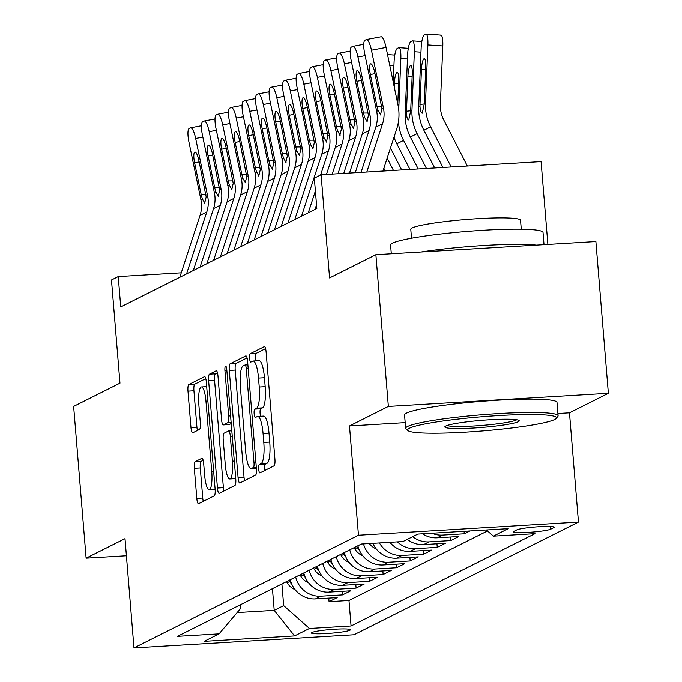 <?xml version="1.0" encoding="UTF-8"?>
<svg xmlns="http://www.w3.org/2000/svg" width="682" height="682" viewBox="0 0 682 682"><rect width="100%" height="100%" fill="white"/><g stroke="black" fill="none" stroke-linecap="round" stroke-linejoin="round"><path stroke-width="1.02" d="M258.691 469.182A4.203 0.963 -93.4 0 0 259.876 472.916A4.203 0.963 -93.4 0 0 259.961 472.89L274.07 465.806A6.002 1.373 -93.4 0 0 274.906 459.182L266.091 351.938A6.002 1.373 -93.4 0 0 264.403 346.609A6.002 1.373 -93.4 0 0 264.275 346.652L250.166 353.728A4.203 0.963 -93.4 0 0 249.578 358.365A4.203 0.963 -93.4 0 0 250.763 362.099A4.203 0.963 -93.4 0 0 250.857 362.074L252.681 361.153A19.215 4.39 -93.4 0 1 253.099 361.034A19.215 4.39 -93.4 0 1 258.495 378.084L259.228 387.026A19.215 4.39 -93.4 0 1 256.551 408.22L254.727 409.14A4.203 0.963 -93.4 0 0 254.139 413.778A4.203 0.963 -93.4 0 0 255.315 417.503A4.203 0.963 -93.4 0 0 255.409 417.478L257.233 416.566A19.215 4.39 -93.4 0 1 257.66 416.446A19.215 4.39 -93.4 0 1 263.047 433.496L263.781 442.43A19.215 4.39 -93.4 0 1 261.104 463.632L259.279 464.544A4.203 0.963 -93.4 0 0 258.691 469.182M257.66 416.446L263.602 416.088A19.215 4.39 -93.4 0 1 268.998 433.138L269.731 442.081A19.215 4.39 -93.4 0 1 267.046 463.274L265.221 464.195A4.203 0.963 -93.4 0 0 264.642 468.832A4.203 0.963 -93.4 0 0 264.846 470.435M265.562 348.63L256.117 353.37A4.203 0.963 -93.4 0 0 255.528 358.007A4.203 0.963 -93.4 0 0 256.057 360.863M253.099 361.034L259.049 360.684A19.215 4.39 -93.4 0 1 264.437 377.734L265.17 386.668A19.215 4.39 -93.4 0 1 262.493 407.87L260.669 408.782A4.203 0.963 -93.4 0 0 260.081 413.42A4.203 0.963 -93.4 0 0 260.609 416.267M349.926 630.219A19.573 1.858 175.3 0 0 350.412 629.75A19.573 1.858 175.3 0 0 333.004 629.333A19.573 1.858 175.3 0 0 311.879 632.495A19.573 1.858 175.3 0 0 311.393 632.964A19.573 1.858 175.3 0 0 328.801 633.382A19.573 1.858 175.3 0 0 349.926 630.219M195.154 461.688A6.002 1.373 -93.4 0 0 194.31 468.312L196.791 498.397A6.002 1.373 -93.4 0 0 198.471 503.725A6.002 1.373 -93.4 0 0 198.607 503.691L214.267 495.823A6.002 1.373 -93.4 0 0 215.103 489.199L206.288 381.963A6.002 1.373 -93.4 0 0 204.6 376.626A6.002 1.373 -93.4 0 0 204.472 376.669L188.812 384.529A6.002 1.373 -93.4 0 0 187.968 391.153L190.96 427.495A6.002 1.373 -93.4 0 0 192.648 432.823A6.002 1.373 -93.4 0 0 192.776 432.789L199.476 429.421A6.002 1.373 -93.4 0 0 200.32 422.797L198.837 404.776A16.061 3.666 -93.4 0 1 201.429 386.958A16.061 3.666 -93.4 0 1 205.938 401.212L211.744 471.816A16.061 3.666 -93.4 0 1 209.152 489.633A16.061 3.666 -93.4 0 1 204.643 475.38L203.671 463.615A6.002 1.373 -93.4 0 0 201.991 458.287A6.002 1.373 -93.4 0 0 201.855 458.321L195.154 461.688L201.096 461.33A6.002 1.373 -93.4 0 0 200.261 467.954L202.733 498.039A6.002 1.373 -93.4 0 0 203.262 501.355M557.91 413.514L569.479 412.823L608.361 393.301L388.365 406.438L375.884 254.693L329.568 277.941L321.086 174.754L314.325 178.147L316.823 208.496L120.731 306.934L118.242 276.577L111.473 279.978L119.964 383.165L73.639 406.412L86.12 558.157L126.409 555.753M388.365 406.438L349.482 425.96L358.468 535.217L133.979 647.9L125.002 538.644L86.12 558.157M238.069 477.673A6.002 1.373 -93.4 0 0 239.757 483.001A6.002 1.373 -93.4 0 0 239.885 482.967L255.554 475.107A6.002 1.373 -93.4 0 0 256.389 468.483L247.575 361.238A6.002 1.373 -93.4 0 0 245.887 355.91A6.002 1.373 -93.4 0 0 245.75 355.944L230.09 363.804A6.002 1.373 -93.4 0 0 229.254 370.428L238.069 477.673L244.02 477.323A6.002 1.373 -93.4 0 0 244.54 480.631M234.906 485.465L219.246 493.325A6.002 1.373 -93.4 0 1 219.118 493.367A6.002 1.373 -93.4 0 1 217.43 488.039L208.615 380.795A6.002 1.373 -93.4 0 1 209.451 374.171L216.151 370.803A6.002 1.373 -93.4 0 1 216.288 370.769A6.002 1.373 -93.4 0 1 217.967 376.097L221.548 419.592A6.002 1.373 -93.4 0 0 223.236 424.92A6.002 1.373 -93.4 0 0 223.364 424.877L227.814 422.644A6.002 1.373 -93.4 0 0 228.649 416.02L224.924 370.744A4.203 0.963 -93.4 0 1 225.606 366.081A4.203 0.963 -93.4 0 1 226.782 369.806L235.75 478.841A6.002 1.373 -93.4 0 1 234.906 485.465M375.884 254.693L595.88 241.556L608.361 393.301M328.767 598.088L329.056 601.66L337.172 597.585L315.468 598.881L320.881 596.17A24.475 23.708 -116.7 0 1 295.681 576.989M342.287 591.303L342.577 594.875L350.693 590.8L328.988 592.095L334.402 589.384A24.475 23.708 -116.7 0 1 309.202 570.195M355.808 584.517L356.106 588.089L364.214 584.014L342.517 585.309L347.922 582.59A24.475 23.708 -116.7 0 1 322.722 563.409M369.329 577.722L369.627 581.294L377.743 577.219L356.038 578.524L361.451 575.804A24.475 23.708 -116.7 0 1 336.252 556.623M382.858 570.936L383.148 574.508L391.263 570.433L369.559 571.729L374.972 569.018A24.475 23.708 -116.7 0 1 349.772 549.837M396.378 564.15L396.677 567.722L404.784 563.647L383.088 564.943L388.493 562.224A24.475 23.708 -116.7 0 1 363.506 543.886M409.899 557.365L410.197 560.928L418.313 556.862L396.609 558.157L402.013 555.438A24.475 23.708 -116.7 0 1 379.439 542.932M423.428 550.57L423.718 554.142L431.834 550.067L410.129 551.363L415.543 548.652A24.475 23.708 -116.7 0 1 397.401 541.858M436.949 543.784L437.239 547.356L445.355 543.281L423.658 544.577L429.063 541.866A24.475 23.708 -116.7 0 1 412.721 536.64M450.47 536.998L450.768 540.57L458.884 536.495L437.179 537.791L442.584 535.072A24.475 23.708 -116.7 0 1 431.911 533.222M464.084 531.304L464.289 533.776L469.924 530.954M516.803 529.888L513.827 531.38A18.968 1.799 175.3 0 0 513.358 531.832A18.968 1.799 175.3 0 0 530.229 532.241A18.968 1.799 175.3 0 0 550.698 529.181L553.673 527.68A18.968 1.799 175.3 0 0 554.142 527.229A18.968 1.799 175.3 0 0 537.271 526.819A18.968 1.799 175.3 0 0 516.803 529.888M358.468 535.217L578.464 522.08L353.975 634.763L133.979 647.9M329.056 601.66L348.971 600.475L351.068 625.965L534.986 533.648L493.367 536.129L486.419 529.965M351.068 625.965L309.449 628.454L294.573 635.914L204.199 641.319L219.075 633.851L177.456 636.332L361.366 544.014L402.994 541.525L417.87 534.057L508.243 528.661L493.367 536.129M464.289 533.776L442.584 535.072M450.768 540.57L429.063 541.866M437.239 547.356L415.543 548.652M423.718 554.142L402.013 555.438M410.197 560.928L388.493 562.224M396.677 567.722L374.972 569.018M383.148 574.508L361.451 575.804M369.627 581.294L347.922 582.59M356.106 588.089L334.402 589.384M342.577 594.875L320.881 596.17M348.971 600.475L487.502 530.937M272.425 588.66L274.207 610.347L283.669 605.59L281.888 583.911M547.885 244.42L541.082 161.617L321.086 174.754M569.479 412.823L578.464 522.08M181.25 272.817L118.242 276.577M237.123 612.555L274.207 610.347L294.573 635.914M240.576 604.653L240.865 608.148L219.075 633.851M422.508 533.784A24.475 23.708 63.3 0 0 437.179 537.791M407.307 539.36A24.475 23.708 63.3 0 0 423.658 544.577M389.908 542.309A24.475 23.708 63.3 0 0 410.129 551.363M372.866 543.324A24.475 23.708 63.3 0 0 396.609 558.157M357.888 545.762A24.475 23.708 63.3 0 0 383.088 564.943M344.359 552.548A24.475 23.708 63.3 0 0 369.559 571.729M330.838 559.334A24.475 23.708 63.3 0 0 356.038 578.524M317.318 566.128A24.475 23.708 63.3 0 0 342.517 585.309M303.797 572.914A24.475 23.708 63.3 0 0 328.988 592.095M290.268 579.7A24.475 23.708 63.3 0 0 315.468 598.881M283.669 605.59L309.449 628.454M349.482 425.96L405.193 422.627M247.046 357.922L236.04 363.455A6.002 1.373 -93.4 0 0 235.196 370.079L244.02 477.323M253.406 467.494A4.203 0.963 -93.4 0 0 253.994 462.856L246.253 368.723A4.203 0.963 -93.4 0 0 245.068 364.989A4.203 0.963 -93.4 0 0 244.983 365.015L243.056 365.987A19.215 4.39 -93.4 0 0 240.371 387.18L245.665 451.527A19.215 4.39 -93.4 0 0 251.061 468.577A19.215 4.39 -93.4 0 0 251.479 468.466L253.406 467.494L256.296 467.323M217.447 372.781L215.393 373.813A6.002 1.373 -93.4 0 0 214.557 380.437L223.372 487.681A6.002 1.373 -93.4 0 0 223.901 490.989M229.041 424.536A6.002 1.373 -93.4 0 0 229.178 424.562A6.002 1.373 -93.4 0 0 229.305 424.528L231.207 423.573M225.256 464.723A16.061 3.666 -93.4 0 0 229.766 478.969A16.061 3.666 -93.4 0 0 232.357 461.151L230.311 436.284A6.002 1.373 -93.4 0 0 228.632 430.956A6.002 1.373 -93.4 0 0 228.496 430.99L224.046 433.223A6.002 1.373 -93.4 0 0 223.21 439.847L225.256 464.723M235.708 478.619A16.061 3.666 -93.4 0 0 235.725 478.619L229.766 478.969M203.151 460.299L201.096 461.33M209.152 489.633L215.094 489.275A16.061 3.666 -93.4 0 0 215.111 489.275M205.768 378.646L194.754 384.171A6.002 1.373 -93.4 0 0 193.918 390.795L196.902 427.145A6.002 1.373 -93.4 0 0 197.43 430.453M467.341 166.024L443.82 120.092A30.588 29.641 -116.7 0 1 440.384 104.525L442.797 45.975L427.895 44.952A12.233 2.626 -86.1 0 0 426.028 34.1A12.233 2.626 -86.1 0 0 425.696 34.177L424.34 34.85A12.233 2.626 -86.1 0 0 421.135 48.345L418.722 106.895L419.976 106.264L420.01 104.448L424.238 103.988M451.186 166.988L430.632 126.852A45.882 44.458 -116.7 0 1 425.483 103.502L427.895 44.952M442.933 167.482L423.872 130.245A45.882 44.458 -116.7 0 1 418.722 106.895M425.679 69.862L421.45 69.573A9.787 2.097 93.9 0 1 424.016 58.78A9.787 2.097 93.9 0 1 424.281 58.72A9.787 2.097 93.9 0 1 425.781 67.399L424.23 104.133L422.26 113.203M422.456 113.144C421.118 113.357 420.291 111.064 419.976 106.264M421.45 69.573L420.01 104.448M440.598 35.2A12.233 2.626 93.9 0 1 440.93 35.123A12.233 2.626 93.9 0 1 442.797 45.975M361.042 172.367L375.816 127.142A30.588 29.641 63.3 0 0 376.669 111.319L364.7 53.622A12.233 2.916 -100.8 0 1 364.921 40.315L366.277 39.633A12.233 2.916 -100.8 0 1 366.464 39.573A12.233 2.916 -100.8 0 1 371.46 50.229L383.429 107.927L381.971 108.66L380.445 114.96M382.96 171.063L396.745 128.872A45.882 44.458 63.3 0 0 398.024 105.139L386.046 47.45L371.46 50.229M366.805 172.026L382.576 123.749A30.588 29.641 63.3 0 0 383.429 107.927M380.863 36.854A12.233 2.916 79.2 0 1 381.05 36.785A12.233 2.916 79.2 0 1 386.046 47.45M380.684 114.9L378.126 110.586L376.967 106.264L370.377 74.534A9.787 2.336 79.2 0 1 370.556 63.886A9.787 2.336 79.2 0 1 370.71 63.835A9.787 2.336 79.2 0 1 374.708 72.36L381.971 108.66M554.568 419.541A74.636 7.093 175.3 0 0 556.128 418.458A74.636 7.093 175.3 0 0 493.563 415.901A74.636 7.093 175.3 0 0 409.49 428.202A74.636 7.093 175.3 0 0 408.032 430.632A74.636 7.093 175.3 0 0 477.562 431.339A74.636 7.093 175.3 0 0 554.568 419.541M408.032 430.632L406.063 428.978A76.478 7.263 -4.7 0 1 405.662 428.313A76.478 7.263 -4.7 0 1 407.555 426.489A76.478 7.263 -4.7 0 1 490.085 414.136A76.478 7.263 -4.7 0 1 558.098 415.781A76.478 7.263 -4.7 0 1 557.808 416.506L556.128 418.458M518.294 421.706A37.322 3.546 -4.7 0 1 476.258 427.853A37.322 3.546 -4.7 0 1 444.979 426.574A37.322 3.546 -4.7 0 1 445.755 426.037A37.322 3.546 -4.7 0 1 484.263 420.138A37.322 3.546 -4.7 0 1 519.028 420.487A37.322 3.546 -4.7 0 1 518.294 421.706M447.094 425.491A35.481 3.367 175.3 0 0 481.134 425.491A35.481 3.367 175.3 0 0 516.359 419.993A35.481 3.367 175.3 0 0 516.76 419.771M391.306 253.772L390.59 245.008A76.478 7.263 -4.7 0 1 392.482 243.176A76.478 7.263 -4.7 0 1 475.013 230.823A76.478 7.263 -4.7 0 1 543.025 232.477L544.023 244.65M421.144 251.99A76.478 7.263 -4.7 0 1 536.333 245.111M411.519 238.231L410.786 229.288A55.063 5.234 -4.7 0 1 412.15 227.976A55.063 5.234 -4.7 0 1 471.569 219.084A55.063 5.234 -4.7 0 1 520.537 220.269L521.27 229.203M405.662 428.313L404.562 414.963A76.478 7.263 -4.7 0 1 406.455 413.139A76.478 7.263 -4.7 0 1 488.985 400.777A76.478 7.263 -4.7 0 1 556.998 402.431L558.098 415.781M434.69 167.977L417.103 133.638A45.882 44.458 -116.7 0 1 411.962 110.288L414.375 51.738A12.233 2.626 -86.1 0 0 412.508 40.886A12.233 2.626 -86.1 0 0 412.167 40.963L410.82 41.645A12.233 2.626 -86.1 0 0 407.614 55.131L405.193 113.681L406.455 113.059L406.489 111.243L410.717 110.774M426.438 168.463L410.342 137.031A45.882 44.458 -116.7 0 1 405.193 113.681M412.15 76.648L407.93 76.358A9.787 2.097 93.9 0 1 410.496 65.566A9.787 2.097 93.9 0 1 410.76 65.506A9.787 2.097 93.9 0 1 412.252 74.185L410.7 110.919L408.74 119.989M408.927 119.938C407.597 120.151 406.77 117.858 406.455 113.059M407.93 76.358L406.489 111.243M398.74 109.717L400.854 58.524A12.233 2.626 -86.1 0 0 398.979 47.68A12.233 2.626 -86.1 0 0 398.646 47.749L397.291 48.431A12.233 2.626 -86.1 0 0 394.085 61.917L393.25 82.164M418.194 168.957L403.582 140.424A45.882 44.458 -116.7 0 1 398.467 121.626M409.942 169.451L396.822 143.825A45.882 44.458 -116.7 0 1 394.034 137.176M398.629 83.443L394.401 83.153L394.247 86.955M394.401 83.153A9.787 2.097 93.9 0 1 396.967 72.36A9.787 2.097 93.9 0 1 397.239 72.301A9.787 2.097 93.9 0 1 398.731 80.979L397.785 103.988M401.698 169.946L390.479 148.045M393.446 170.432L387.171 158.173M385.202 170.926L383.864 168.309M349.508 173.058L362.295 133.928A30.588 29.641 63.3 0 0 363.148 118.105L351.17 60.417A12.233 2.916 -100.8 0 1 351.401 47.101L352.747 46.419A12.233 2.916 -100.8 0 1 352.935 46.359A12.233 2.916 -100.8 0 1 357.939 57.024L369.908 114.712L368.451 115.446L366.925 121.746M355.271 172.716L369.056 130.535A30.588 29.641 63.3 0 0 369.908 114.712M367.163 121.686L364.606 117.372L363.438 113.059L356.857 81.32A9.787 2.336 79.2 0 1 357.036 70.672A9.787 2.336 79.2 0 1 357.189 70.621A9.787 2.336 79.2 0 1 361.187 79.146L368.451 115.446M337.982 173.748L348.775 140.714A30.588 29.641 63.3 0 0 349.619 124.891L337.65 67.203A12.233 2.916 -100.8 0 1 337.871 53.887L339.227 53.213A12.233 2.916 -100.8 0 1 339.414 53.145A12.233 2.916 -100.8 0 1 344.41 63.81L356.388 121.498L354.93 122.231L353.404 128.531M343.745 173.407L355.535 137.321A30.588 29.641 63.3 0 0 356.388 121.498M353.634 128.472L351.077 124.167L349.917 119.844L343.336 88.106A9.787 2.336 79.2 0 1 343.515 77.458A9.787 2.336 79.2 0 1 343.66 77.407A9.787 2.336 79.2 0 1 347.658 85.941L354.93 122.231M315.024 209.4L316.516 204.83M326.448 174.439L335.246 147.508A30.588 29.641 63.3 0 0 336.098 131.686L324.129 73.988A12.233 2.916 -100.8 0 1 324.351 60.681L325.706 59.999A12.233 2.916 -100.8 0 1 325.894 59.931A12.233 2.916 -100.8 0 1 330.889 70.596L342.858 128.293L341.401 129.017L339.875 135.317M332.211 174.089L342.006 144.115A30.588 29.641 63.3 0 0 342.858 128.293M340.113 135.258L337.556 130.953L336.397 126.63L329.807 94.9A9.787 2.336 79.2 0 1 329.986 84.253A9.787 2.336 79.2 0 1 330.139 84.193A9.787 2.336 79.2 0 1 334.137 92.726L341.401 129.017M301.504 216.185L321.725 154.294A30.588 29.641 63.3 0 0 322.577 138.472L310.608 80.783A12.233 2.916 -100.8 0 1 310.83 67.467L312.177 66.785A12.233 2.916 -100.8 0 1 312.373 66.725A12.233 2.916 -100.8 0 1 317.369 77.381L329.338 135.079L327.88 135.812L326.354 142.112M320.617 174.993L328.485 150.901A30.588 29.641 63.3 0 0 329.338 135.079M308.264 212.793L315.382 191.003M326.593 142.052L324.035 137.738L322.876 133.416L316.286 101.686A9.787 2.336 79.2 0 1 316.465 91.038A9.787 2.336 79.2 0 1 316.618 90.987A9.787 2.336 79.2 0 1 320.617 99.512L327.88 135.812M287.975 222.98L308.204 161.08A30.588 29.641 63.3 0 0 309.057 145.257L297.079 87.569A12.233 2.916 -100.8 0 1 297.301 74.253L298.656 73.579A12.233 2.916 -100.8 0 1 298.844 73.511A12.233 2.916 -100.8 0 1 303.84 84.176L315.817 141.865L314.359 142.598L312.833 148.898M294.743 219.587L314.965 157.687A30.588 29.641 63.3 0 0 315.817 141.865M313.064 148.838L310.506 144.533L309.347 140.211L302.765 108.472A9.787 2.336 79.2 0 1 302.944 97.824A9.787 2.336 79.2 0 1 303.089 97.773A9.787 2.336 79.2 0 1 307.088 106.307L314.359 142.598M274.454 229.766L294.675 167.874A30.588 29.641 63.3 0 0 295.528 152.052L283.559 94.355A12.233 2.916 -100.8 0 1 283.78 81.039L285.136 80.365A12.233 2.916 -100.8 0 1 285.323 80.297A12.233 2.916 -100.8 0 1 290.319 90.962L302.288 148.65L300.839 149.384L299.304 155.684M281.214 226.373L301.444 164.473A30.588 29.641 63.3 0 0 302.288 148.65M299.543 155.624L296.985 151.319L295.826 146.997L289.236 115.267A9.787 2.336 79.2 0 1 289.424 104.61A9.787 2.336 79.2 0 1 289.569 104.559A9.787 2.336 79.2 0 1 293.567 113.093L300.839 149.384M376.217 548.891A16.215 15.712 -116.7 0 1 369.32 543.537M260.933 236.552L281.155 174.66A30.588 29.641 63.3 0 0 282.007 158.838L270.038 101.141A12.233 2.916 -100.8 0 1 270.26 87.833L271.615 87.151A12.233 2.916 -100.8 0 1 271.803 87.091A12.233 2.916 -100.8 0 1 276.798 97.748L288.767 155.445L287.31 156.178L285.784 162.478M267.694 233.159L287.915 171.267A30.588 29.641 63.3 0 0 288.767 155.445M286.022 162.418L283.465 158.105L282.305 153.782L275.716 122.052A9.787 2.336 79.2 0 1 275.895 111.405A9.787 2.336 79.2 0 1 276.048 111.354A9.787 2.336 79.2 0 1 280.046 119.879L287.31 156.178M362.696 555.685A16.215 15.712 -116.7 0 1 354.785 548.814L354.103 547.663M356.669 546.367L357.359 547.527A16.215 15.712 63.3 0 0 359.431 550.314M247.413 243.346L267.634 181.446A30.588 29.641 63.3 0 0 268.486 165.624L256.509 107.935A12.233 2.916 -100.8 0 1 256.739 94.619L258.086 93.937A12.233 2.916 -100.8 0 1 258.273 93.877A12.233 2.916 -100.8 0 1 263.269 104.542L275.247 162.231L273.789 162.964L272.263 169.264M254.173 239.945L274.394 178.053A30.588 29.641 63.3 0 0 275.247 162.231M272.502 169.204L269.944 164.891L268.776 160.577L262.195 128.838A9.787 2.336 79.2 0 1 262.374 118.191A9.787 2.336 79.2 0 1 262.527 118.139A9.787 2.336 79.2 0 1 266.526 126.664L273.789 162.964M349.167 562.471A16.215 15.712 -116.7 0 1 341.264 555.608L340.582 554.449M343.148 553.162L343.839 554.313A16.215 15.712 63.3 0 0 345.91 557.109M335.646 569.257A16.215 15.712 -116.7 0 1 327.744 562.394L327.053 561.235M329.628 559.948L330.31 561.107A16.215 15.712 63.3 0 0 332.381 563.895M322.126 576.043A16.215 15.712 -116.7 0 1 314.223 569.18L313.532 568.021M316.098 566.733L316.789 567.893A16.215 15.712 63.3 0 0 318.861 570.681M308.605 582.837A16.215 15.712 -116.7 0 1 300.694 575.975L300.012 574.815M302.578 573.519L303.268 574.679A16.215 15.712 63.3 0 0 305.34 577.475M295.076 589.623A16.215 15.712 -116.7 0 1 287.173 582.76L286.483 581.601M289.057 580.314L289.739 581.473A16.215 15.712 63.3 0 0 291.811 584.261M233.883 250.132L254.105 188.232A30.588 29.641 63.3 0 0 254.957 172.41L242.988 114.721A12.233 2.916 -100.8 0 1 243.21 101.405L244.565 100.731A12.233 2.916 -100.8 0 1 244.753 100.663A12.233 2.916 -100.8 0 1 249.748 111.328L261.726 169.017L260.268 169.75L258.734 176.05M240.644 246.739L260.874 184.839A30.588 29.641 63.3 0 0 261.726 169.017M258.972 175.99L256.415 171.685L255.256 167.363L248.674 135.624A9.787 2.336 79.2 0 1 248.853 124.977A9.787 2.336 79.2 0 1 248.998 124.925A9.787 2.336 79.2 0 1 252.996 133.459L260.268 169.75M220.363 256.918L240.584 195.026A30.588 29.641 63.3 0 0 241.437 179.204L229.467 121.507A12.233 2.916 -100.8 0 1 229.689 108.199L231.045 107.517A12.233 2.916 -100.8 0 1 231.232 107.449A12.233 2.916 -100.8 0 1 236.228 118.114L248.197 175.811L246.739 176.536L245.213 182.836M227.123 253.525L247.344 191.633A30.588 29.641 63.3 0 0 248.197 175.811M245.452 182.776L242.894 178.471L241.735 174.149L235.145 142.419A9.787 2.336 79.2 0 1 235.324 131.762A9.787 2.336 79.2 0 1 235.478 131.711A9.787 2.336 79.2 0 1 239.476 140.245L246.739 176.536M206.842 263.704L227.063 201.812A30.588 29.641 63.3 0 0 227.916 185.99L215.938 128.293A12.233 2.916 -100.8 0 1 216.168 114.985L217.515 114.303A12.233 2.916 -100.8 0 1 217.703 114.244A12.233 2.916 -100.8 0 1 222.707 124.9L234.676 182.597L233.218 183.33L231.692 189.63M213.602 260.311L233.824 198.419A30.588 29.641 63.3 0 0 234.676 182.597M231.931 189.57L229.374 185.257L228.206 180.935L221.624 149.205A9.787 2.336 79.2 0 1 221.803 138.557A9.787 2.336 79.2 0 1 221.957 138.506A9.787 2.336 79.2 0 1 225.955 147.031L233.218 183.33M193.313 270.498L213.543 208.598A30.588 29.641 63.3 0 0 214.387 192.776L202.418 135.087A12.233 2.916 -100.8 0 1 202.639 121.771L203.995 121.098A12.233 2.916 -100.8 0 1 204.182 121.029A12.233 2.916 -100.8 0 1 209.178 131.694L221.156 189.383L219.698 190.116L218.172 196.416M200.073 267.105L220.303 205.205A30.588 29.641 63.3 0 0 221.156 189.383M218.402 196.356L215.844 192.051L214.685 187.729L208.104 155.99A9.787 2.336 79.2 0 1 208.283 145.343A9.787 2.336 79.2 0 1 208.428 145.292A9.787 2.336 79.2 0 1 212.426 153.825L219.698 190.116M179.792 277.284L200.014 215.393A30.588 29.641 63.3 0 0 200.866 199.57L188.897 141.873A12.233 2.916 -100.8 0 1 189.119 128.557L190.474 127.884A12.233 2.916 -100.8 0 1 190.662 127.815A12.233 2.916 -100.8 0 1 195.657 138.48L207.626 196.169L206.169 196.902L204.643 203.202M186.553 273.891L206.774 211.991A30.588 29.641 63.3 0 0 207.626 196.169M204.881 203.142L202.324 198.837L201.164 194.515L194.575 162.785A9.787 2.336 79.2 0 1 194.754 152.129A9.787 2.336 79.2 0 1 194.907 152.077A9.787 2.336 79.2 0 1 198.905 160.611L206.169 196.902M553.605 526.862L553.673 527.68M550.476 526.47L550.698 529.181M267.046 463.274L261.104 463.632M269.731 442.081L263.781 442.43M268.998 433.138L263.047 433.496M260.669 408.782L254.727 409.14M262.493 407.87L256.551 408.22M265.17 386.668L259.228 387.026M264.437 377.734L258.495 378.084M256.117 353.37L250.166 353.728M265.221 464.195L259.279 464.544M235.196 370.079L229.254 370.428M236.04 363.455L230.09 363.804M255.921 462.746L253.994 462.856M248.18 368.604L246.253 368.723M245.068 364.989L247.864 364.827L245.17 365.006M256.364 468.167L251.479 468.466M223.372 487.681L217.43 488.039M214.557 380.437L208.615 380.795M215.393 373.813L209.451 374.171M229.305 424.528L223.364 424.877M231.113 422.448L227.814 422.644M230.576 415.909L228.649 416.02M226.85 370.624L224.924 370.744M234.284 461.041L232.357 461.151M232.238 436.165L230.311 436.284M231.795 430.794L228.76 430.973M213.671 471.697L211.744 471.816M207.865 401.101L205.938 401.212M196.902 427.145L190.96 427.495M193.918 390.795L187.968 391.153M194.754 384.171L188.812 384.529M202.733 498.039L196.791 498.397M200.261 467.954L194.31 468.312M423.872 130.245L430.632 126.852M424.23 104.133L425.483 103.502M378.126 110.586L376.669 111.319M382.576 123.749L375.816 127.142M374.972 73.656L370.377 74.534M376.967 106.264L381.681 106.222M420.973 52.19L414.375 51.738M410.342 137.031L417.103 133.638M410.7 110.919L411.962 110.288M407.452 58.976L400.854 58.524M396.822 143.825L403.582 140.424M393.932 65.77L389.789 65.481M365.117 55.651L357.939 57.024M364.606 117.372L363.148 118.105M369.056 130.535L362.295 133.928M361.451 80.442L356.857 81.32M363.438 113.059L368.152 113.007M351.597 62.437L344.41 63.81M351.077 124.167L349.619 124.891M355.535 137.321L348.775 140.714M347.931 87.236L343.336 88.106M349.917 119.844L354.631 119.793M338.067 69.223L330.889 70.596M337.556 130.953L336.098 131.686M342.006 144.115L335.246 147.508M334.41 94.022L329.807 94.9M336.397 126.63L341.111 126.588M324.547 76.017L317.369 77.381M324.035 137.738L322.577 138.472M328.485 150.901L321.725 154.294M320.881 100.808L316.286 101.686M322.876 133.416L327.582 133.374M311.026 82.803L303.84 84.176M310.506 144.533L309.057 145.257M314.965 157.687L308.204 161.08M307.36 107.603L302.765 108.472M309.347 140.211L314.061 140.16M297.505 89.589L290.319 90.962M296.985 151.319L295.528 152.052M301.444 164.473L294.675 167.874M293.84 114.388L289.236 115.267M295.826 146.997L300.54 146.954M283.976 96.384L276.798 97.748M283.465 158.105L282.007 158.838M287.915 171.267L281.155 174.66M280.311 121.174L275.716 122.052M282.305 153.782L287.011 153.74M354.785 548.814L357.359 547.527M270.456 103.17L263.269 104.542M269.944 164.891L268.486 165.624M274.394 178.053L267.634 181.446M266.79 127.96L262.195 128.838M268.776 160.577L273.491 160.526M341.264 555.608L343.839 554.313M327.744 562.394L330.31 561.107M314.223 569.18L316.789 567.893M300.694 575.975L303.268 574.679M287.173 582.76L289.739 581.473M256.935 109.955L249.748 111.328M256.415 171.685L254.957 172.41M260.874 184.839L254.105 188.232M253.269 134.755L248.674 135.624M255.256 167.363L259.97 167.312M243.406 116.741L236.228 118.114M242.894 178.471L241.437 179.204M247.344 191.633L240.584 195.026M239.74 141.541L235.145 142.419M241.735 174.149L246.441 174.106M229.885 123.536L222.707 124.9M229.374 185.257L227.916 185.99M233.824 198.419L227.063 201.812M226.219 148.326L221.624 149.205M228.206 180.935L232.92 180.892M216.365 130.322L209.178 131.694M215.844 192.051L214.387 192.776M220.303 205.205L213.543 208.598M212.699 155.112L208.104 155.99M214.685 187.729L219.399 187.678M202.835 137.108L195.657 138.48M202.324 198.837L200.866 199.57M206.774 211.991L200.014 215.393M199.178 161.907L194.575 162.785M201.164 194.515L205.879 194.472M256.372 468.261L251.061 468.577M229.178 424.562L223.236 424.92M231.795 430.76L228.632 430.956M206.672 386.643L201.429 386.958M426.028 34.1L440.93 35.123M381.05 36.785L366.464 39.573M412.508 40.886L421.843 41.525M398.979 47.68L408.322 48.32M387.538 54.611L394.793 55.106M363.745 44.296L352.935 46.359M350.224 51.082L339.414 53.145M336.703 57.876L325.894 59.931M323.183 64.662L312.373 66.725M309.654 71.448L298.844 73.511M296.133 78.234L285.323 80.297M282.612 85.028L271.803 87.091M269.083 91.814L258.273 93.877M255.562 98.6L244.753 100.663M242.042 105.395L231.232 107.449M228.513 112.18L217.703 114.244M214.992 118.966L204.182 121.029M201.471 125.752L190.662 127.815"/></g></svg>
